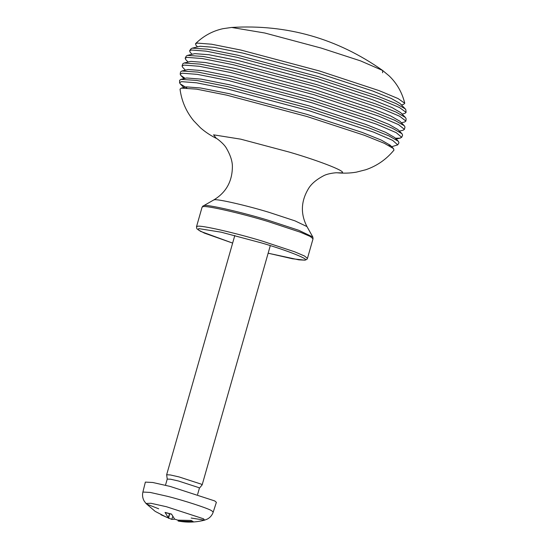 <?xml version="1.0" encoding="UTF-8"?>
<svg xmlns="http://www.w3.org/2000/svg" width="549" height="549" viewBox="0 0 549 549"><rect width="100%" height="100%" fill="white"/><g stroke="black" fill="none" stroke-linecap="round" stroke-linejoin="round"><path stroke-width="0.82" d="M185.397 70.148L182.693 67.383L182.062 66.01L183.963 65.091L199.239 66.278L230.58 72.523L313.904 94.709L378.776 116.168L398.519 124.602L404.441 129.358L403.186 130.188L399.425 131.115M401.724 137.305L402.602 135.129L401.985 133.73L397.908 129.564L388.816 124.335L369.141 116.422L312.12 97.777L232.611 76.606L202.705 70.643L188.129 69.51L181.843 71.02L180.58 71.885L180.189 74.197L182.11 73.182L197.324 74.362L228.542 80.586L311.558 102.69L376.635 124.239L396.186 132.645L401.724 137.305L399.85 138.156L395.362 138.231M401.985 133.73L392.473 128.26L371.886 119.977L312.23 100.467L229.043 78.322L197.75 72.084L181.843 71.02M188.115 62.03L185.768 59.635L185.178 58.187L187.031 57.364L202.197 58.544L233.304 64.741L316.018 86.763L379.963 107.892L399.679 116.264L405.917 121.061L404.654 121.988L401.394 122.784M404.441 129.358L404.977 127.093L404.332 125.783L399.885 121.24L390.826 116.031L371.22 108.146L314.399 89.562L235.157 68.467L205.36 62.524L190.832 61.392L184.039 63.032L182.803 63.801L182.062 66.01M404.332 125.783L394.806 120.306L374.212 112.023L314.515 92.5L231.266 70.334L199.96 64.096L184.039 63.032M185.102 78.335L180.841 75.46L180.189 74.197M397.723 144.881L398.965 142.815L398.402 141.333L394.704 137.552L385.679 132.364L366.169 124.52L309.615 106.026L230.758 85.026L201.099 79.118L186.639 77.992L180.882 79.372L179.619 80.332L179.592 82.748L181.486 81.636L196.473 82.803L227.224 88.931L308.97 110.699L373.533 132.103L392.659 140.379L397.723 144.881L391.663 146.713M398.402 141.333L389.001 135.926L368.66 127.752L309.711 108.469L227.512 86.584L196.604 80.422L180.882 79.372M192.102 54.262L190.126 52.244L189.611 50.721L191.368 50.014L206.246 51.167L236.763 57.254L317.898 78.857L380.141 99.396L399.583 107.604L406.082 112.387L404.839 113.403L402.101 114.082M405.917 121.061L406.102 118.694L405.45 117.5L400.612 112.559L391.691 107.426L372.387 99.664L316.437 81.369L238.424 60.596L209.087 54.749L194.785 53.637L187.456 55.401L186.276 56.073L185.178 58.187M405.45 117.5L396.021 112.078L375.64 103.885L316.567 84.567L234.19 62.634L203.205 56.458L187.456 55.401M337.004 172.784C343.715 173.422 350.159 173.216 356.335 172.153L365.778 169.744C376.978 165.908 386.372 159.368 393.969 150.117L393.482 148.573L390.195 145.21L381.356 140.132L362.251 132.446L306.864 114.336L229.633 93.769L200.584 87.984L186.427 86.879L181.245 88.121L180.024 89.171C181.609 101.037 186.145 111.55 193.639 120.711L200.399 127.739C205.093 131.89 210.452 135.466 216.491 138.458M393.482 148.573L384.307 143.303L364.467 135.322L306.953 116.512L226.751 95.155L196.583 89.144L181.245 88.121M390.552 145.643L388.781 145.485M186.866 87.97L180.237 83.887L179.592 82.748M197.516 46.85L195.952 45.251L195.533 43.68L197.146 43.096L211.537 44.215L241.045 50.096L319.504 70.986L379.126 90.633L398.052 98.559L404.764 103.281L403.577 104.392L401.401 104.928M406.082 112.387L405.876 109.903L405.244 108.853L399.96 103.452L391.293 98.47L372.551 90.935L318.235 73.168L242.493 53.006L214.007 47.324L200.117 46.246L192.184 48.161L191.093 48.724L189.611 50.721M405.244 108.853L396.035 103.562L376.113 95.547L318.372 76.661L237.861 55.229L207.577 49.19L192.184 48.161M382.605 72.756L382.66 70.485L360.487 60.857L321.124 48.058L264.762 33.002L231.596 27.45L222.963 28.685C212.566 30.964 203.418 35.959 195.533 43.68M197.619 494.416L199.39 488.191L198.649 487.567L178.487 481.006L170.622 479.222L167.239 479.078L166.649 474.755L170.375 474.96L179.063 476.93L201.339 484.177L202.156 484.87L199.369 488.233M190.428 520.349L193.159 521.55L191.121 520.452L177.787 520.143L174.63 519.121L171.521 514.077L165.05 512.409L168.152 517.446L166.505 517.24L155.422 511.503M142.898 492.041L145.361 482.097L152.794 482.496L170.204 486.441L214.741 500.935L216.375 502.328L213.225 512.073L211.612 510.694C207.886 508.257 183.627 500.365 167.5 496.344L150.261 492.439L142.898 492.041C142.177 495.164 142.582 498.135 144.126 500.963L145.979 503.467L150.865 503.261L166.491 506.741L203.542 518.798L204.585 520.157L191.162 518.03M158.675 508.786L147.187 504.277M169.566 513.686L168.255 517.625L169.744 513.734M213.225 512.073C212.189 515.134 210.26 517.453 207.433 519.038L204.585 520.157C195.835 522.422 187.01 522.703 178.116 521.022L193.159 521.55M178.116 521.022L178.192 520.205M160.987 514.79L171.707 519.368L174.726 519.196M268.145 253.213L298.834 259.842L305.038 260.164L306.891 259.348L307.454 258.387L304.53 256.019L294.689 251.813L262.285 241.093C235.768 232.975 200.111 224.85 197.448 226.312L196.494 226.778L196.865 228.755L200.522 231.355L232.639 243.097L204.365 233.105L198.313 229.928L198.69 228.604L221.206 232.193L261.448 242.912C288.005 250.639 311.551 260.096 304.256 260.109L292.48 258.771L268.145 253.206M196.494 226.778L202.087 207.158L203.041 206.685C205.703 205.223 241.354 213.348 267.871 221.467L300.276 232.186L310.116 236.399L313.047 238.76L307.454 258.387M313.047 238.76L312.813 237.01L298.766 230.292L268.132 220.231C241.862 212.189 206.541 204.139 203.905 205.587L213.657 200.008C225.763 192.774 232.001 181.973 232.371 167.603C232.652 162.065 230.704 155.662 226.517 148.402C224.067 143.714 216.443 138.108 216.32 138.369M312.813 237.01L306.98 226.593L295.019 220.876L268.935 212.305C246.57 205.456 216.498 198.601 214.254 199.843L213.657 200.008M306.98 226.593C300.502 214.062 300.893 201.593 308.147 189.192C310.83 184.334 315.86 179.921 323.244 175.954C327.794 173.264 337.223 172.516 337.196 172.805L340.943 172.846C349.747 172.832 321.343 161.42 289.296 152.094L240.737 139.165L213.568 134.834L216.327 138.375M171.707 519.368L172.75 516.595M179.832 521.248L180.038 520.425M168.543 518.338L169.655 513.96M400.502 138.032L396.206 139.089M180.841 75.46L183.936 78.624M180.237 83.887L183.778 87.497M202.087 207.158L203.205 205.786M404.764 103.281C402.101 92.486 396.913 83.373 389.2 75.94L382.66 70.485C337.333 38.499 286.976 24.149 231.589 27.45M234.8 235.507L166.649 474.755M270.307 245.616L202.156 484.87M165.249 512.594L171.645 514.241M145.979 503.467L155.031 511.256M167.246 479.037L165.475 485.254"/></g></svg>
